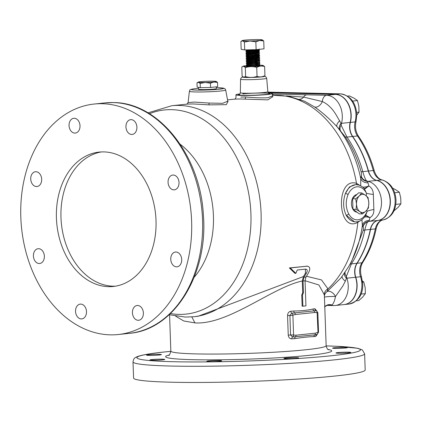 <?xml version="1.0" encoding="UTF-8"?>
<svg xmlns="http://www.w3.org/2000/svg" width="422" height="422" viewBox="0 0 422 422"><rect width="100%" height="100%" fill="white"/><g stroke="black" fill="none" stroke-linecap="round" stroke-linejoin="round"><path stroke-width="0.63" d="M201.078 82.506A9.12 0.586 -2 0 0 205.266 82.501L200.155 83.419L198.54 82.337L196.984 82.881L198.171 82.111A9.12 0.586 -2 0 0 198.54 82.337A9.12 0.586 -2 0 0 201.078 82.506M216.338 86.842L216.344 88.625A8.867 0.57 178 0 1 211.053 89.332A8.867 0.57 178 0 1 201.494 89.564A8.867 0.57 178 0 1 198.62 89.248L198.493 87.354M81.277 318.921A7.432 5.46 -96 0 0 81.794 318.9A7.432 5.46 -96 0 0 86.478 311.288A7.432 5.46 -96 0 0 80.76 304.098A7.432 5.46 -96 0 0 80.238 304.12A7.432 5.46 -96 0 0 75.559 311.731A7.432 5.46 -96 0 0 81.277 318.921M39.151 263.523A7.432 5.46 -96 0 0 39.668 263.502A7.432 5.46 -96 0 0 44.352 255.89A7.432 5.46 -96 0 0 38.634 248.695A7.432 5.46 -96 0 0 38.112 248.716A7.432 5.46 -96 0 0 33.433 256.328A7.432 5.46 -96 0 0 39.151 263.523M36.461 186.545A7.432 5.46 -96 0 0 36.978 186.524A7.432 5.46 -96 0 0 41.662 178.912A7.432 5.46 -96 0 0 35.944 171.722A7.432 5.46 -96 0 0 35.427 171.743A7.432 5.46 -96 0 0 30.743 179.35A7.432 5.46 -96 0 0 36.461 186.545M74.789 133.088A7.432 5.46 -96 0 0 75.306 133.067A7.432 5.46 -96 0 0 79.99 125.455A7.432 5.46 -96 0 0 74.272 118.26A7.432 5.46 -96 0 0 73.755 118.281A7.432 5.46 -96 0 0 69.071 125.893A7.432 5.46 -96 0 0 74.789 133.088M131.675 134.46A7.432 5.46 -96 0 0 132.191 134.439A7.432 5.46 -96 0 0 136.876 126.827A7.432 5.46 -96 0 0 131.158 119.637A7.432 5.46 -96 0 0 130.641 119.658A7.432 5.46 -96 0 0 125.956 127.27A7.432 5.46 -96 0 0 131.675 134.46M173.801 189.863A7.432 5.46 -96 0 0 174.318 189.842A7.432 5.46 -96 0 0 179.002 182.23A7.432 5.46 -96 0 0 173.284 175.035A7.432 5.46 -96 0 0 172.767 175.056A7.432 5.46 -96 0 0 168.083 182.668A7.432 5.46 -96 0 0 173.801 189.863M176.491 266.836A7.432 5.46 -96 0 0 177.008 266.815A7.432 5.46 -96 0 0 181.692 259.208A7.432 5.46 -96 0 0 175.974 252.013A7.432 5.46 -96 0 0 175.452 252.034A7.432 5.46 -96 0 0 170.773 259.646A7.432 5.46 -96 0 0 176.491 266.836M138.163 320.298A7.432 5.46 -96 0 0 138.68 320.277A7.432 5.46 -96 0 0 143.364 312.665A7.432 5.46 -96 0 0 137.646 305.47A7.432 5.46 -96 0 0 137.129 305.491A7.432 5.46 -96 0 0 132.445 313.103A7.432 5.46 -96 0 0 138.163 320.298M108.57 286.665A67.562 49.622 -96 0 0 113.275 286.475A67.562 49.622 -96 0 0 155.85 217.288A67.562 49.622 -96 0 0 103.865 151.899A67.562 49.622 -96 0 0 99.159 152.089A67.562 49.622 -96 0 0 56.585 221.276A67.562 49.622 -96 0 0 108.57 286.665M101.449 151.92A67.562 49.622 -96 0 0 61.269 222.352A67.562 49.622 -96 0 0 113.128 286.185A67.562 49.622 -96 0 0 115.549 286.163M148.486 354.728A7.432 0.48 -2 0 0 146.534 355.124A7.432 0.48 -2 0 0 151.282 355.403A7.432 0.48 -2 0 0 159.442 354.992A7.432 0.48 -2 0 0 161.389 354.601A7.432 0.48 -2 0 0 156.646 354.322A7.432 0.48 -2 0 0 148.486 354.728M151.878 359.57A7.432 0.48 -2 0 0 149.926 359.961A7.432 0.48 -2 0 0 154.674 360.24A7.432 0.48 -2 0 0 162.834 359.834A7.432 0.48 -2 0 0 164.78 359.444A7.432 0.48 -2 0 0 160.038 359.164A7.432 0.48 -2 0 0 151.878 359.57M208.763 360.942A7.432 0.48 -2 0 0 206.812 361.332A7.432 0.48 -2 0 0 211.559 361.612A7.432 0.48 -2 0 0 219.72 361.206A7.432 0.48 -2 0 0 221.666 360.815A7.432 0.48 -2 0 0 216.924 360.536A7.432 0.48 -2 0 0 208.763 360.942M285.821 358.046A7.432 0.48 -2 0 0 283.874 358.436A7.432 0.48 -2 0 0 288.616 358.716A7.432 0.48 -2 0 0 296.777 358.31A7.432 0.48 -2 0 0 298.729 357.919A7.432 0.48 -2 0 0 293.981 357.64A7.432 0.48 -2 0 0 285.821 358.046M337.911 352.57A7.432 0.48 -2 0 0 335.965 352.966A7.432 0.48 -2 0 0 340.707 353.246A7.432 0.48 -2 0 0 348.867 352.839A7.432 0.48 -2 0 0 350.819 352.444A7.432 0.48 -2 0 0 346.072 352.164A7.432 0.48 -2 0 0 337.911 352.57M334.519 347.733A7.432 0.48 -2 0 0 332.573 348.124A7.432 0.48 -2 0 0 337.315 348.403A7.432 0.48 -2 0 0 345.476 347.997A7.432 0.48 -2 0 0 347.427 347.607A7.432 0.48 -2 0 0 342.68 347.327A7.432 0.48 -2 0 0 334.519 347.733M272.723 96.675L267.854 99.877L240.609 98.98L235.091 99.08L227.532 99.877M240.841 97.113L245.588 96.97C253.828 97.756 261.207 98.02 267.727 97.762L272.485 95.921L272.401 93.542A18.241 1.171 -2 0 0 268.376 92.945M227.912 101.56L226.308 104.661L208.98 104.878L193.323 103.949L187.611 104.07L171.807 105.727L147.985 112.848M227.769 101.164L225.691 90.013A18.162 1.166 178 0 1 220.928 90.978A18.162 1.166 178 0 1 200.904 91.975A18.162 1.166 178 0 1 189.388 91.279L188.091 102.593L194.32 102.077L209.027 103.058L222.721 103.306L227.769 101.164L228.091 101.792L227.701 101.602M239.912 93.942A18.241 1.171 -2 0 0 235.94 94.813A18.241 1.171 -2 0 0 247.582 95.499A18.241 1.171 -2 0 0 267.617 94.502A18.241 1.171 -2 0 0 272.401 93.542M286.047 95.852L303.603 97.086L322.339 101.57C327.941 104.049 332.794 108.923 336.904 116.203L341.034 123.372L341.124 125.218L346.989 137.071C354.011 147.299 359.275 158.82 362.783 171.638C364.133 176.37 365.389 179.45 366.549 180.88L367.557 181.423L368.907 186.007C371.74 187.727 373.217 190.533 373.343 194.421L373.871 209.539C374.013 213.295 372.726 215.985 370.01 217.604L368.949 221.371L367.973 221.75C366.892 222.631 365.842 225.385 364.819 230.011C362.155 242.787 357.687 254.07 351.415 263.877L346.393 276.262L346.436 278.235L345.323 281.2L342.828 286.021L335.479 296.492C334.609 301.102 333.396 303.93 331.834 304.99L327.609 305.417C327.039 305.301 326.027 305.834 324.581 307.016M364.619 353.784L365.188 369.957A115.876 7.448 178 0 1 334.788 376.06A115.876 7.448 178 0 1 207.55 382.401A115.876 7.448 178 0 1 133.579 378.043L133.014 361.87A115.876 7.448 178 0 0 206.986 366.227A115.876 7.448 178 0 0 334.224 359.887A115.876 7.448 178 0 0 364.619 353.784L362.324 349.907L357.824 348.292L337.642 346.314L326.153 345.892M102.182 103.717A115.871 85.102 -96 0 0 94.111 104.044A115.871 85.102 -96 0 0 21.1 222.695A115.871 85.102 -96 0 0 110.253 334.841A115.871 85.102 -96 0 0 118.318 334.514A115.871 85.102 -96 0 0 191.335 215.858A115.871 85.102 -96 0 0 102.182 103.717M197.965 316.305L303.397 276.552L302.3 280.994C272.438 287.25 228.239 325.056 194.964 322.904L183.718 320.968L175.568 316.11M362.989 212.54A9.12 6.161 91.4 0 0 366.022 211L362.435 213.933L359.866 211.644L356.094 209.328L356.516 204.09L355.73 198.825L359.317 195.887L361.701 192.928L365.473 195.244L368.042 197.533L368.828 202.797L368.411 208.035L366.022 211A9.12 6.161 91.4 0 0 368.828 202.797A9.12 6.161 91.4 0 0 365.473 195.244A9.12 6.161 91.4 0 0 359.317 195.887A9.12 6.161 91.4 0 0 356.516 204.09A9.12 6.161 91.4 0 0 359.866 211.644A9.12 6.161 91.4 0 0 362.989 212.54M356.98 212.171A8.867 5.992 -88.6 0 1 351.447 203.557A8.867 5.992 -88.6 0 1 356.891 194.505M344.405 273.303A6.757 4.378 32.3 0 0 346.436 278.235A6.757 1.287 -18.1 0 1 346.905 278.177A20.272 14.886 84 0 1 348.229 285.694A20.272 14.886 84 0 1 335.406 305.491L344.046 304.584A20.272 14.886 -96 0 0 356.87 284.781A20.272 14.886 -96 0 0 355.546 277.27A13.515 9.922 84 0 1 356.912 263.296A94.929 69.72 -96 0 0 370.316 229.436A13.515 9.922 84 0 1 378.038 220.448A20.272 14.886 -96 0 0 390.134 200.751A20.272 14.886 -96 0 0 376.64 180.437A13.515 9.922 84 0 1 368.279 171.058A94.929 69.72 -96 0 0 352.481 136.491A13.515 9.922 84 0 1 350.139 122.427A20.272 14.886 -96 0 0 350.94 114.969A20.272 14.886 -96 0 0 335.295 94.391L268.228 92.771M361.701 192.928L358.568 192.849L352.597 198.746L352.961 209.254L359.301 213.859L362.435 213.933M352.961 209.254L356.094 209.328M352.597 198.746L355.73 198.825M366.227 195.819L366.475 193.297A16.553 11.183 91.4 0 0 348.05 194.595C345.423 201.357 345.644 207.803 348.725 213.933A2.026 0.976 -28.9 0 1 346.161 215.199A18.579 12.554 -88.6 0 0 355.498 221.851C358.958 222.141 362.319 220.136 365.579 215.827L367.108 211.364L366.871 210.103M302.3 280.994L302.706 292.678L301.746 295.015L302.136 306.182L302.88 306.198L302.49 295.031L301.746 295.015M306.467 276.273L321.48 279.907L328.005 288.912L327.14 291.565A6.757 6.652 -158.4 0 0 324.703 294.593L324.402 295.928L324.296 294.73L318.89 284.961L305.059 280.736M292.889 315.134L293.585 335.1L296.102 335.189L315.318 333.169L318.009 332.325L317.112 312.591L314.601 312.502L295.379 314.522L292.889 315.134A2.026 1.472 77.6 0 0 291.692 313.203A2.026 1.134 -94.5 0 1 290.853 311.246C288.796 311.642 287.698 313.077 287.561 315.55L289.903 315.477L291.692 313.203L316.263 310.639M290.853 311.246A77.701 4.995 -2 0 0 293.786 311.009C301.477 310.94 307.886 310.265 313.013 308.988A2.026 1.714 -97.9 0 0 313.921 310.734A2.026 1.493 93.1 0 1 314.601 312.502M316.664 310.787L314.849 308.725A2.026 1.762 81.5 0 0 316.12 310.639A2.026 1.493 90.5 0 1 317.112 312.591M316.933 334.446L316.948 334.435A2.026 1.762 -98.5 0 0 315.814 336.35L317.349 334.277M317.808 332.557A2.026 1.472 77.6 0 1 316.948 334.435L314.765 334.878A2.026 1.714 -97.9 0 0 313.979 336.614C308.878 336.745 302.463 337.415 294.751 338.634A77.701 4.995 178 0 1 291.818 338.871A2.026 1.134 85.5 0 1 292.525 337.004L290.589 335.021L289.903 315.477L292.694 315.371M287.561 315.55L288.242 335.089C288.558 337.537 289.75 338.797 291.818 338.871M305.444 269.141L305.428 273.176A106.075 77.912 84 0 1 303.397 276.552M289.355 267.923L294.899 273.314L295.854 273.34L290.252 267.944L289.355 267.923L307.527 266.155M359.855 220.943L357.851 222.341C337.231 233.746 335.226 176.67 356.49 183.348L359.95 185.469M357.919 221.603A2.026 1.34 64.6 0 0 357.851 222.341A106.075 77.912 -96 0 1 328.005 288.912A6.757 6.325 -8 0 0 324.296 294.73M360.715 185.822L360.741 178.548L361.285 176.074C361.68 175.642 361.601 174.144 361.047 171.575C357.497 158.609 352.17 146.956 345.069 136.607L337.088 126.779C329.297 118.587 321.838 112.004 314.696 107.024L304.658 101.28L288.817 96.316L272.459 95.235A106.075 77.912 -96 0 1 276.632 95.198A106.075 77.912 -96 0 1 356.49 183.348A2.026 1.403 -74.9 0 0 356.991 184.736M348.05 194.595A2.026 0.765 -156.6 0 0 345.402 193.492A18.579 12.554 -88.6 0 1 356.395 184.699L355.445 184.678L349.421 186.967L345.402 193.492C342.806 201.088 343.06 208.326 346.161 215.199L354.549 221.83L355.498 221.851M369.382 220.426A6.757 6.114 -7.1 0 0 362.377 225.422A102.752 75.469 84 0 1 348.693 266.54L351.621 261.482L363.105 230.634C363.484 228.207 363.469 226.983 363.057 226.952L362.377 225.422L361.923 219.735M324.444 297.151A6.757 0.591 -1.9 0 1 335.479 296.492A6.757 4.114 50.8 0 0 327.14 291.565L341.002 277.887L348.693 266.54M299.652 99.275A6.757 5.111 -75.5 0 0 303.603 97.086A6.757 4.563 -88.6 0 1 306.731 94.818L326.654 95.298A20.272 14.886 84 0 1 342.3 115.876A20.272 14.886 84 0 1 341.498 123.335A13.515 9.922 -96 0 0 341.124 125.218A6.757 4.827 -40.2 0 0 340.718 131.068M272.443 94.692A6.757 4.563 -88.6 0 1 274.115 94.032L306.731 94.818M373.343 194.421A6.757 0.786 7.5 0 1 366.475 193.297L364.408 188.761C362.145 186.192 359.475 184.841 356.395 184.699M335.295 94.391L326.654 95.298A6.757 4.563 -88.6 0 0 322.339 101.57A6.757 4.236 -55.3 0 1 314.696 107.024M339.721 120.713A6.757 3.033 -40.2 0 0 337.088 126.779A102.752 75.469 84 0 1 360.741 178.548A6.757 5.697 2.1 0 0 368.068 182.758M350.139 122.427L341.498 123.335A6.757 2.094 14.7 0 1 341.034 123.372A6.757 4.89 -40.4 0 0 339.995 130.213M361.111 176.438A6.757 6.541 24 0 0 367.557 181.423A6.757 4.457 -77.6 0 1 368 181.344A13.515 9.922 -96 0 1 366.549 180.88A6.757 6.525 22 0 1 361.285 176.074M362.741 187.152L366.027 186.893A2.026 0.649 -112.9 0 0 366.591 187.637L364.175 188.497M364.35 188.692A6.757 3.292 -79.4 0 0 366.591 187.637L368.907 186.007L366.027 186.893M373.871 209.539A6.757 1.625 -11.7 0 0 367.108 211.364A16.553 11.183 91.4 0 1 348.725 213.933M365.573 215.827L365.747 215.695A6.757 3.429 -100.5 0 1 367.588 216.27L365.589 215.811M367.077 216.955L370.01 217.604L367.588 216.27A2.026 0.733 -73.6 0 0 367.077 216.955L364.777 216.945M376.64 180.437L368 181.344A20.272 14.886 84 0 1 381.493 201.658A20.272 14.886 84 0 1 369.398 221.355A6.757 4.579 80.2 0 1 368.949 221.371A6.757 6.683 -49.8 0 0 362.867 226.809M378.038 220.448L369.398 221.355A13.515 9.922 -96 0 0 367.973 221.75A6.757 6.673 -45.2 0 0 363.057 226.952M355.546 277.27L346.905 278.177A13.515 9.922 -96 0 1 346.393 276.262A6.757 4.31 32.2 0 1 345.064 272.332M345.323 281.2A6.757 2.4 34.2 0 1 342.105 276.463M327.725 305.422L333.596 305.56A6.757 4.563 91.4 0 1 331.834 304.99A6.757 6.435 37.9 0 0 324.782 306.773M315.318 333.169A2.026 1.466 75.1 0 1 314.765 334.878L292.525 337.004A2.026 1.493 90.5 0 0 293.585 335.1M296.102 335.189A2.026 1.493 93.1 0 1 295.289 336.925A2.026 1.213 -94.8 0 0 294.751 338.634M293.786 311.009A2.026 1.213 -94.8 0 0 294.445 312.776A2.026 1.466 75.1 0 1 295.379 314.522M302.49 295.031L303.455 292.694L302.706 292.678M303.455 292.694L303.043 281.015L303.977 277.238A107.088 78.656 -96 0 0 306.388 273.203C307.707 270.766 307.48 269.405 305.713 269.115L297.262 270.001L295.854 273.34M290.252 267.944L307.559 266.155M306.23 266.15L307.132 266.171C310.128 266.651 310.55 268.919 308.403 272.992A107.088 78.656 84 0 1 305.992 277.022L305.064 280.799L305.939 305.881A78.714 5.059 178 0 1 302.88 306.198M303.977 277.238L305.992 277.022M305.064 280.799L303.043 281.015M196.984 82.881L197.132 87.127L200.302 87.66L210.578 87.449L217.689 86.705L217.541 82.459L213.959 82.021L210.43 83.208L205.266 82.501A9.12 0.586 -2 0 0 213.959 82.021A9.12 0.586 -2 0 0 216.291 81.478A9.12 0.586 -2 0 0 215.927 81.383A9.12 0.586 -2 0 0 209.207 81.219A9.12 0.586 -2 0 0 200.513 81.699A9.12 0.586 -2 0 0 198.171 82.111M216.291 81.478L217.541 82.459M210.578 87.449L210.43 83.208M200.302 87.66L200.155 83.419M344.162 304.568A20.272 14.886 -96 0 0 344.278 304.557A20.272 14.886 -96 0 0 355.778 277.243A13.515 9.922 84 0 1 354.897 272.237A13.515 9.922 84 0 1 357.144 263.275A94.929 69.72 -96 0 0 370.548 229.41A13.515 9.922 84 0 1 378.27 220.421A20.272 14.886 -96 0 0 390.366 200.724A20.272 14.886 -96 0 0 376.872 180.41A13.515 9.922 84 0 1 368.506 171.037A94.929 69.72 -96 0 0 352.713 136.47A13.515 9.922 84 0 1 349.838 127.381A13.515 9.922 84 0 1 350.371 122.406A20.272 14.886 -96 0 0 335.527 94.364L268.207 92.74M361.037 294.097L365.352 293.643L362.667 297.056L358.758 300.591L356.289 300.854M362.619 282.17L363.811 282.049L365.194 287.783L365.352 293.643M362.466 281.005L363.811 282.049M394.712 192.727L399.365 192.237L400.742 197.971L400.9 203.837L398.215 207.244L393.974 210.821M395.81 204.369L400.9 203.837M392.676 188.217L395.91 189.847L399.365 192.237M347.554 96.1L349.347 95.91L354.021 98.173L357.476 100.557L358.853 106.291L359.011 112.157L356.843 115.006M352.607 101.069L357.476 100.557M356.695 112.4L359.011 112.157M254.376 66.301L259.92 65.31L259.936 65.684A6.757 0.433 178 0 1 254.376 66.301A6.757 0.433 178 0 1 248.621 66.396A6.757 0.433 178 0 1 246.432 66.154A6.757 0.433 178 0 1 247.266 65.916M259.825 65.194A10.133 0.649 178 0 1 260.026 65.199A10.133 0.649 178 0 1 263.244 65.494A10.133 0.649 178 0 1 257.784 66.338A10.133 0.649 178 0 1 246.342 66.634A10.133 0.649 178 0 1 243.114 66.196A10.133 0.649 178 0 1 246.749 65.637M257.051 76.387C253.295 77.653 249.486 77.732 245.63 76.625L243.499 77.126A10.133 0.649 178 0 0 246.717 77.416A10.133 0.649 178 0 0 257.125 77.184A10.133 0.649 178 0 0 263.629 76.419L264.953 75.559C262.368 77.02 259.73 77.3 257.051 76.387L256.734 67.42C252.878 66.312 249.07 66.386 245.314 67.652C244.095 66.265 242.924 66.069 241.795 67.056L243.114 66.196M243.304 77.02L242.107 76.029L241.795 67.056M263.739 40.981L264.014 48.836L256.117 49.669L244.697 49.901L241.178 49.305L240.904 41.451L242.629 40.844A10.133 0.649 -2 0 0 245.451 41.029A10.133 0.649 -2 0 0 250.098 41.024L255.843 41.81L259.757 40.491L263.739 40.981L262.352 39.89A10.133 0.649 -2 0 0 261.946 39.779A10.133 0.649 -2 0 0 254.477 39.599A10.133 0.649 -2 0 0 244.818 40.132A10.133 0.649 -2 0 0 242.223 40.591A10.133 0.649 -2 0 0 242.629 40.844L244.422 42.042L250.098 41.024A10.133 0.649 -2 0 0 259.757 40.491A10.133 0.649 -2 0 0 262.352 39.89M256.539 50.155L252.936 50.044M245.862 49.875L245.884 50.302L248.062 50.313L257.926 49.474M251.391 52.37L246.97 52.528L245.942 51.985L245.92 51.463L257.626 50.703L259.393 50.149L256.792 49.654M253.448 64.693L246.432 64.914L246.411 65.463L248.59 65.479L258.116 64.698L259.883 64.144L259.746 63.5L258.718 62.957M247.382 64.323L246.353 63.78L254.434 63.437L259.72 62.583L257.33 63.58L247.382 64.323L246.39 64.935L254.471 64.608L259.862 63.622M246.348 63.769L246.332 63.253L258.037 62.493L259.762 62.023L258.66 61.269M259.662 60.9L257.272 61.892L254.192 62.282L247.324 62.635L246.295 62.092L258 61.327L259.762 60.773L259.63 60.13L258.507 59.887M253.332 61.322L246.316 61.549L254.355 61.237L259.746 60.256M259.604 59.217L257.214 60.209L254.134 60.594L247.266 60.953L246.237 60.409L257.942 59.644L259.704 59.085L259.572 58.447L258.544 57.904M246.232 60.404L246.211 59.882L254.297 59.549L259.688 58.568M259.541 57.529L257.156 58.521L254.076 58.911L247.208 59.27L246.179 58.721L254.255 58.384L259.541 57.529L259.63 56.886L258.486 56.216L259.546 55.799L259.572 55.203L258.422 54.533M258.496 56.464L254.012 57.228L247.15 57.582L246.153 58.199L254.239 57.867L259.63 56.886M259.171 57.16L256.776 56.891M258.264 52.803L258.375 53.093L256.977 53.467L253.896 53.858L247.028 54.206L246.037 54.828L246.058 55.356L246.923 55.393L254.139 55.018L259.424 54.164L257.035 55.155L247.092 55.899L246.1 56.506L246.11 57.033L254.197 56.701L259.483 55.846M246.095 56.516L254.181 56.184L259.572 55.203M246.037 54.828L257.747 54.069L259.467 53.599L258.364 52.85M256.66 53.52L253.052 53.415M247.028 54.216L246 53.668L254.081 53.33L259.366 52.476L259.335 51.711L256.85 51.336M258.275 53.146L256.908 53.024M253.036 52.898L246.021 53.125L254.06 52.813L259.451 51.832M256.597 51.837L252.994 51.732M245.942 51.985L257.647 51.22L259.308 50.793L259.393 50.149M259.92 65.31L258.776 64.64M259.72 62.583L259.804 61.939M258.333 54.828L257.367 54.733M259.424 54.164L259.509 53.515M258.997 52.106L257.272 51.885M258.934 50.424L257.209 50.197M247.445 66.001L257.388 65.262L259.778 64.271M256.74 55.91L251.507 55.741M246.97 52.528L253.838 52.175L256.919 51.785L258.317 51.41L258.206 51.12M251.333 50.687L246.949 50.83L253.78 50.487L256.861 50.102L258.259 49.722L258.185 49.448M256.117 49.669L255.843 41.81M244.697 49.901L244.422 42.042M240.904 41.451L242.223 40.591M245.314 67.652L245.63 76.625M256.734 67.42C259.335 65.953 261.972 65.679 264.636 66.586L264.953 75.559M264.636 66.586L263.244 65.494M264.135 76.108L265.76 76.651L266.699 78.27A13.077 0.839 178 0 1 263.27 78.967A13.077 0.839 178 0 1 248.89 79.679A13.077 0.839 178 0 1 240.561 79.183L240.355 92.734A13.752 0.886 -2 0 0 249.117 93.251A13.752 0.886 -2 0 0 264.241 92.502A13.752 0.886 -2 0 0 267.849 91.774C268.439 93.104 268.825 93.637 269.004 93.367M243.051 76.873A10.935 0.702 -2 0 0 248.226 77.5A10.935 0.702 -2 0 0 261.619 76.894A10.935 0.702 -2 0 0 264.077 76.145M242.819 93.869A15.778 1.013 178 0 1 264.969 93.062A15.778 1.013 178 0 1 265.802 94.454A15.778 1.013 178 0 1 245.836 95.325A15.778 1.013 178 0 1 239.485 94.317M244.633 99.138A2.026 0.955 92.9 0 0 245.588 96.97M208.98 104.878L209.027 103.058M225.691 90.013L225.153 88.947L223.976 88.261L216.344 87.755A16.157 1.039 178 0 1 219.393 89.221A16.157 1.039 178 0 1 196.573 90.081A16.157 1.039 178 0 1 195.571 88.646A16.157 1.039 178 0 1 198.562 88.377L195.428 88.652C186.814 89.823 191.071 90.071 189.388 91.279M324.402 295.917L326.143 345.681A77.701 4.995 178 0 1 305.76 349.775A77.701 4.995 178 0 1 196.045 353.9A77.701 4.995 178 0 1 170.836 351.104C169.902 354.459 169.164 355.878 168.626 355.361M328.1 349.458A83.102 5.338 178 0 1 309.933 355.261A83.102 5.338 178 0 1 207.635 359.855A83.102 5.338 178 0 1 169.143 355.007M326.153 345.908A111.819 7.185 178 0 1 331.096 355.772A111.819 7.185 178 0 1 173.205 361.712A111.819 7.185 178 0 1 166.257 351.795A111.819 7.185 178 0 1 170.841 351.331M198.013 316.3L193.967 316.722A106.075 77.912 -96 0 0 260.812 208.099A106.075 77.912 -96 0 0 179.192 105.431A106.075 77.912 -96 0 0 171.807 105.727M170.419 313.557A102.641 75.385 -96 0 0 178.844 314.395A102.641 75.385 -96 0 0 250.921 213.854A102.641 75.385 -96 0 0 171.691 109.657A102.641 75.385 -96 0 0 149.43 113.718M194.194 277.254A81.135 59.592 -96 0 0 180.226 144.287M113.128 102.567A115.871 85.102 -96 0 0 105.057 102.894L113.365 102.557C158.556 102.393 200.144 155.111 203.335 214.392C208.6 273.709 174.439 329.898 129.264 333.364A115.871 85.102 -96 0 0 202.28 214.714A115.871 85.102 -96 0 0 113.128 102.567M349.896 264.462A6.757 3.381 32.7 0 1 351.415 263.877L356.912 263.296M363.105 230.634A6.757 1.82 11.6 0 1 364.819 230.011L370.316 229.436M361.047 171.575A6.757 0.997 -15.3 0 0 362.783 171.638L368.279 171.058M345.069 136.607A6.757 2.732 -34.6 0 0 346.989 137.071L352.481 136.491M272.417 93.99L274.115 94.032M194.964 322.904L191.81 316.911M313.013 308.988A77.701 4.995 -2 0 0 314.849 308.725M315.814 336.35A77.701 4.995 178 0 1 313.979 336.614M288.242 335.089L293.374 334.91M318.009 332.325L318.536 332.214L317.08 334.403M317.323 312.781L317.856 312.676L318.536 332.214M306.388 273.203L305.428 273.176M383.276 219.878A3.376 2.289 -99.8 0 1 383.144 219.904C379.906 220.479 377.6 223.338 376.218 228.492C373.597 241.147 369.134 252.414 362.825 262.294C360.351 266.472 359.903 271.335 361.49 276.885L362.756 284.08C363.015 294.778 358.442 301.44 349.047 304.056A20.272 14.886 -96 0 0 361.87 284.259A20.272 14.886 -96 0 0 360.546 276.742L355.778 277.243M361.49 276.885A3.376 0.644 161.9 0 0 360.546 276.742A13.515 9.922 84 0 1 359.665 271.736A13.515 9.922 84 0 1 361.912 262.774L357.144 263.275M362.825 262.294A3.376 1.688 -147.3 0 1 361.912 262.774A94.929 69.72 -96 0 0 375.316 228.909A13.515 9.922 84 0 1 383.039 219.92A20.272 14.886 -96 0 0 395.134 200.223A20.272 14.886 -96 0 0 381.641 179.909A13.515 9.922 84 0 1 373.28 170.535A94.929 69.72 -96 0 0 357.481 135.968L352.713 136.47M356.052 121.457A3.376 1.044 -165.3 0 1 355.139 121.905A20.272 14.886 -96 0 0 355.941 114.441A20.272 14.886 -96 0 0 340.296 93.863A3.376 2.284 91.4 0 1 340.496 93.858C350.271 95.462 355.714 102.261 356.827 114.262L356.052 121.457C354.839 126.88 355.656 131.812 358.494 136.259A3.376 1.366 145.4 0 0 357.481 135.968A13.515 9.922 84 0 1 354.607 126.88A13.515 9.922 84 0 1 355.139 121.905L350.371 122.406M267.912 92.117L340.296 93.863L335.527 94.364M358.494 136.259C365.463 146.402 370.701 157.86 374.203 170.625A3.376 0.496 164.7 0 0 373.28 170.535L368.506 171.037M378.27 220.421L383.039 219.92A3.376 2.289 -99.8 0 0 383.144 219.904C391.642 217.399 395.936 210.778 396.021 200.044C395.187 189.425 390.556 182.721 382.126 179.936A3.376 2.226 102.4 0 0 381.641 179.909L376.872 180.41M376.218 228.492A3.376 0.913 -168.4 0 1 375.316 228.909L370.548 229.41M268.234 92.128A3.376 2.284 91.4 0 0 268.039 92.107A3.376 2.284 91.4 0 0 267.907 92.112L340.496 93.858M239.316 94.401C239.517 94.655 239.865 94.095 240.355 92.734M234.669 99.138C235.049 99.434 235.497 98.785 236.019 97.192L235.94 94.813M170.841 351.315L165.978 351.806C151.24 353.309 141.592 354.955 137.023 356.738L135.388 357.592C134.207 358.02 133.415 359.444 133.014 361.87M193.967 316.722L185.385 317.07L169.185 314.707M105.057 102.894L94.111 104.044M169.57 314.807L170.836 351.104M266.699 78.27L267.849 91.774M129.264 333.364L118.318 334.514M326.143 345.681C326.876 348.445 327.709 349.812 328.643 349.775L328.638 349.769M333.596 305.56L335.406 305.491M188.091 102.593L186.877 104.181M272.485 95.921L272.907 96.875M317.856 312.676L316.416 310.676M243.003 76.841L241.389 77.495L240.561 79.183M349.047 304.056L344.278 304.557M374.203 170.625C375.976 175.995 378.613 179.097 382.126 179.936M246.29 62.087L246.269 61.57M246.174 58.716L246.153 58.199M245.994 53.663L245.979 53.146L246.97 52.523M246.411 65.463L247.445 66.006L246.954 66.301M247.324 62.63L246.337 63.247M247.266 60.947L246.279 61.559M258.602 59.586L259.63 60.13M247.208 59.259L246.216 59.877M258.306 51.162L259.335 51.711M245.884 50.302L246.912 50.846L245.926 51.452M258.248 49.479L259.277 50.023M247.15 57.582L246.121 57.039M247.092 55.899L246.058 55.356M258.375 53.093L259.366 52.476M258.317 51.41L259.308 50.793M258.259 49.722L259.25 49.11"/></g></svg>
